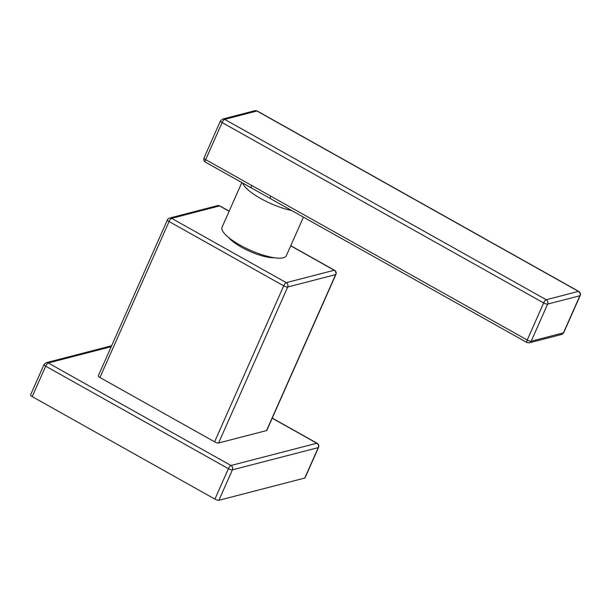 <?xml version="1.0" encoding="UTF-8"?>
<svg xmlns="http://www.w3.org/2000/svg" width="611" height="611" viewBox="0 0 611 611"><rect width="100%" height="100%" fill="white"/><g stroke="black" fill="none" stroke-linecap="round" stroke-linejoin="round"><path stroke-width="0.92" d="M251.396 187.936L205.403 162.129A3.246 1.016 -60.7 0 1 205.678 159.639L222.114 122.551L543.645 302.934A3.246 0.886 23.9 0 0 547.639 304.102A3.246 2.948 -104.5 0 0 546.219 299.741A3.246 1.016 119.3 0 0 543.645 302.934L527.209 340.029L270.742 196.139A3.246 1.016 -60.7 0 0 270.459 198.628L251.396 187.936A3.246 1.016 -60.7 0 1 251.679 185.446L205.678 159.639A3.246 0.886 -156.1 0 1 204.021 157.989L220.456 120.894A3.246 0.886 23.9 0 0 222.114 122.551A3.246 1.016 -60.7 0 1 224.688 119.359A3.246 2.948 -104.5 0 0 222.61 119.069L220.456 120.894M270.742 196.139L251.679 185.446M222.61 119.069L254.863 110.713A3.246 2.948 75.5 0 1 256.941 111.003L224.688 119.359L546.219 299.741L578.472 291.386A3.246 2.948 75.5 0 1 579.892 295.747L563.457 332.842A3.246 2.948 75.5 0 1 561.585 334.477L529.332 342.832A3.246 2.948 -104.5 0 0 531.203 341.198A3.246 0.886 -156.1 0 1 527.209 340.029A3.246 1.016 119.3 0 0 526.926 342.519L270.459 198.628M256.941 111.003A3.246 1.016 -60.7 0 1 257.262 111.026L578.793 291.416A3.246 1.016 119.3 0 0 578.472 291.386L256.941 111.003M580.175 295.556L563.739 332.651A3.246 0.886 -156.1 0 1 563.457 332.842L531.203 341.198L547.639 304.102L579.892 295.747A3.246 0.886 23.9 0 0 580.175 295.556C580.809 293.914 580.351 292.532 578.793 291.416M303.423 217.126L286.338 255.681A35.148 9.616 -156.1 0 1 283.305 257.766A35.148 9.616 -156.1 0 1 245.042 247.761A35.148 9.616 -156.1 0 1 222.06 227.2L241.834 182.574M274.217 257.735A28.282 7.737 -156.1 0 1 249.8 251.365A28.282 7.737 -156.1 0 1 228.674 237.557M229.178 211.146L219.907 205.953A3.246 1.016 119.3 0 0 219.586 205.922A3.246 2.948 -104.5 0 0 217.508 205.64L169.568 218.058A3.246 2.948 75.5 0 1 171.645 218.341L286.284 282.656A3.246 2.948 75.5 0 1 287.705 287.017A3.246 0.886 -156.1 0 1 283.71 285.849A3.246 1.016 -60.7 0 1 286.284 282.656L334.225 270.245L290.699 245.821M229.117 211.276L219.586 205.922L171.645 218.341A3.246 1.016 119.3 0 0 169.071 221.533L99.952 377.506L214.591 441.822A3.246 0.886 -156.1 0 0 218.585 442.99L266.533 430.579A3.246 0.886 -156.1 0 0 266.808 430.381L335.928 274.408A3.246 0.886 -156.1 0 1 335.645 274.599A3.246 2.948 -104.5 0 0 334.225 270.245A3.246 1.016 -60.7 0 1 334.545 270.268C336.103 271.383 336.562 272.766 335.928 274.408M99.952 377.506A3.246 0.886 -156.1 0 1 98.295 375.857L167.414 219.884A3.246 0.886 -156.1 0 0 169.071 221.533L283.71 285.849L214.591 441.822M111.225 346.681L48.269 362.987L230.973 465.49L316.834 443.25A3.246 1.016 -60.7 0 1 317.162 443.273L272.262 418.084M32.207 396.615A3.246 0.886 -156.1 0 1 30.55 394.958L44.038 364.523A3.246 0.886 23.9 0 0 45.695 366.18L32.207 396.615L214.919 499.118A3.246 0.886 -156.1 0 0 218.914 500.287L304.774 478.046A3.246 0.886 -156.1 0 0 305.049 477.855L318.537 447.42C319.102 445.564 318.644 444.182 317.162 443.273M214.919 499.118L228.399 468.683A3.246 0.886 23.9 0 0 232.394 469.851A3.246 2.948 75.5 0 0 230.973 465.49A3.246 1.016 119.3 0 0 228.399 468.683L45.695 366.18A3.246 1.016 119.3 0 1 48.269 362.987A3.246 2.948 -104.5 0 0 46.192 362.697L111.637 345.75M272.2 418.214L316.834 443.25A3.246 2.948 75.5 0 1 318.262 447.611L304.774 478.046M291.745 210.574A35.148 9.616 -156.1 0 1 242.697 183.056M318.537 447.42A3.246 0.886 23.9 0 1 318.262 447.611L232.394 469.851L218.914 500.287M218.585 442.99L287.705 287.017L335.645 274.599L266.533 430.579M204.021 157.989C203.417 159.723 203.875 161.105 205.403 162.129M529.332 342.832L526.926 342.519M563.739 332.651L561.585 334.477M254.863 110.713L257.262 111.026M44.038 364.523L46.192 362.697M290.76 245.698L334.545 270.268M219.907 205.953L217.508 205.64M169.568 218.058C168.132 218.761 167.414 219.372 167.414 219.884"/></g></svg>
